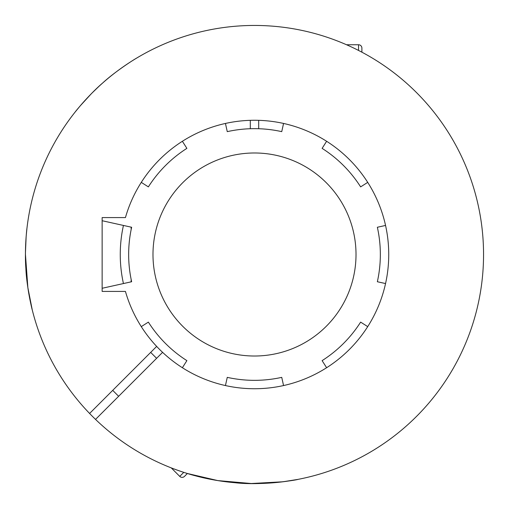 <?xml version="1.0" encoding="UTF-8"?>
<svg xmlns="http://www.w3.org/2000/svg" width="509" height="509" viewBox="0 0 509 509"><rect width="100%" height="100%" fill="white"/><g stroke="black" fill="none" stroke-linecap="round" stroke-linejoin="round"><path stroke-width="0.76" d="M215.651 348.29A101.52 101.52 0 0 1 160.71 215.651A101.52 101.52 0 0 1 293.349 160.71A101.52 101.52 0 0 1 348.29 293.349A101.52 101.52 0 0 1 215.651 348.29M283.558 385.561L281.738 377.36A125.844 125.844 0 0 1 227.262 377.36L225.442 385.561M182.375 367.721L186.886 360.633A125.844 125.844 0 0 1 148.367 322.114L141.279 326.625M131.64 281.738A125.844 125.844 0 0 1 131.64 227.262L123.439 225.442A134.242 134.242 0 0 0 123.439 283.558L131.64 281.738M141.279 182.375L148.367 186.886A125.844 125.844 0 0 1 186.886 148.367L182.375 141.279M225.442 123.439L227.262 131.64A125.844 125.844 0 0 1 281.738 131.64L283.558 123.439M326.625 141.279L322.114 148.367A125.844 125.844 0 0 1 360.633 186.886L367.721 182.375M385.561 225.442L377.36 227.262A125.844 125.844 0 0 1 377.36 281.738L385.561 283.558M367.721 326.625L360.633 322.114A125.844 125.844 0 0 1 322.114 360.633L326.625 367.721M444.198 126.13L443.282 124.788M131.163 281.84L131.163 279.505M131.163 229.495L131.163 227.16M258.693 120.321L258.693 128.726M361.893 48.1L361.893 52.185L361.893 48.1A3.353 3.353 0 0 0 358.54 44.747L346.521 44.747M136.52 58.172C133.854 59.585 114.849 71.731 102.78 82.903C89.902 93.821 75.548 111.286 75.281 111.865L79.512 106.705M80.537 105.503L91.009 94.082M92.511 92.562L98.74 86.562M89.597 413.467A229.05 229.05 0 0 0 417.94 414.975A229.05 229.05 0 0 0 416.464 92.536A229.05 229.05 0 0 0 94.025 91.06A229.05 229.05 0 0 0 89.597 413.467L156.657 346.413A134.242 134.242 0 0 1 125.437 291.415L102.137 291.415L102.137 217.585L125.437 217.585A134.242 134.242 0 0 1 349.422 159.578A134.242 134.242 0 0 1 350.892 347.927A134.242 134.242 0 0 1 156.657 346.413M250.307 128.726L250.307 120.321M171.253 467.886L179.747 476.386A3.353 3.353 0 0 0 184.493 476.386L187.382 473.497L217.801 480.591L251.274 483.525L282.845 481.788L297.867 479.408C297.364 479.904 261.581 485.866 235.082 482.723C221.052 481.469 207.863 479.166 195.526 475.826C184.264 472.988 170.337 467.593 169.287 467.109M102.137 220.721L123.439 225.442M123.439 283.558L102.137 288.279M95.533 419.403L162.587 352.343M112.705 390.358L118.642 396.295M150.677 352.387L156.613 358.323M25.45 254.462L27.861 287.63L32.252 309.905C31.367 307.022 26.513 284.989 25.883 268.555C24.496 251.732 26.697 229.228 26.913 228.63L26.258 235.273M26.131 236.85L25.463 252.33M358.54 50.442L358.54 44.747M179.747 476.386L183.774 472.358"/></g></svg>
